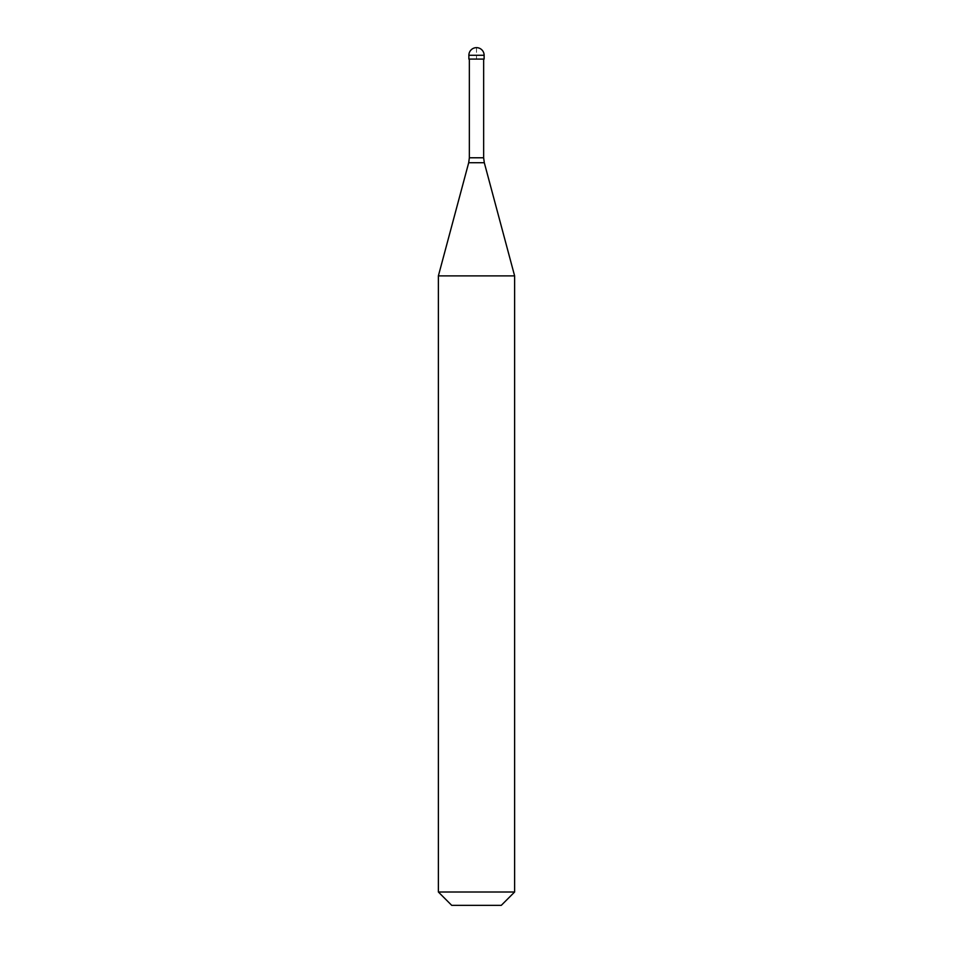 <?xml version="1.0" encoding="UTF-8"?>
<svg xmlns="http://www.w3.org/2000/svg" width="953" height="953" viewBox="0 0 953 953"><rect width="100%" height="100%" fill="white"/><g stroke="black" fill="none" stroke-linecap="round" stroke-linejoin="round"><path stroke-width="0.71" stroke-dasharray="4.76 3.57" d="M476.5 47.65L476.5 59.086L469.352 59.086L484.124 59.086M476.5 59.086L468.876 59.086M438.38 275.882L514.62 275.882M438.38 892.008L514.62 892.008M451.722 905.35L501.278 905.35M468.876 55.274L484.124 55.274M469.352 157.781L483.647 157.781M468.697 162.713L484.303 162.713"/><path stroke-width="1.43" d="M484.124 55.274L484.124 59.086L468.876 59.086L468.876 55.274L484.124 55.274A7.624 7.624 0 0 0 476.5 47.65A7.624 7.624 0 0 0 468.876 55.274M514.62 275.882L438.38 275.882L438.38 892.008L514.62 892.008L514.62 275.882L484.303 162.713L468.697 162.713L438.38 275.882M514.62 892.008L501.278 905.35L451.722 905.35L438.38 892.008M483.647 59.086L483.647 157.781L469.352 157.781L468.697 162.713M483.647 157.781L484.303 162.713M469.352 59.086L469.352 157.781"/></g></svg>
